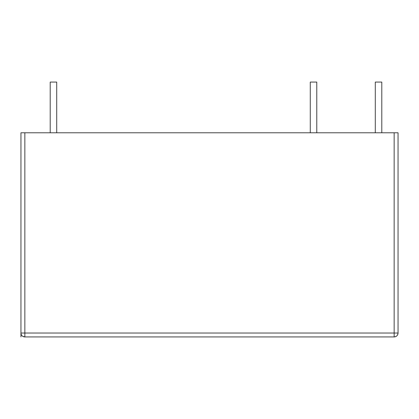 <?xml version="1.0" encoding="UTF-8"?>
<svg xmlns="http://www.w3.org/2000/svg" width="419" height="419" viewBox="0 0 419 419"><rect width="100%" height="100%" fill="white"/><g stroke="black" fill="none" stroke-linecap="round" stroke-linejoin="round"><path stroke-width="0.63" d="M24.962 336.934L394.148 336.934L24.852 336.934L24.852 132.781L20.95 132.781L20.95 336.934L20.95 333.032L24.852 333.032L24.852 132.781L394.148 132.781L20.95 132.781L20.95 333.032A3.902 3.902 0 0 0 24.852 336.934L22.856 336.384M398.05 132.781L394.148 132.781L394.148 333.032L24.852 333.032L24.852 336.934A3.902 3.902 0 0 1 20.95 333.032L398.05 333.032L398.05 132.781L394.148 132.781L394.148 336.934C396.521 336.703 397.82 335.404 398.05 333.032L398.05 132.781M56.712 132.781L56.712 82.066L56.712 132.781M50.207 82.066L50.207 132.781L50.207 82.066L56.712 82.066L50.207 82.066M316.78 132.781L316.78 82.066L316.78 132.781M310.275 82.066L310.275 132.781L310.275 82.066L316.78 82.066L310.275 82.066M381.798 132.781L381.798 82.066L381.798 132.781M375.293 82.066L375.293 132.781L375.293 82.066L381.798 82.066L375.293 82.066M398.05 333.032A3.902 3.902 0 0 1 394.148 336.934L394.148 333.032L398.05 333.032M22.799 336.352L22.27 335.959M23.49 336.687L24.852 336.934M21.338 334.723L21.725 335.368"/></g></svg>

